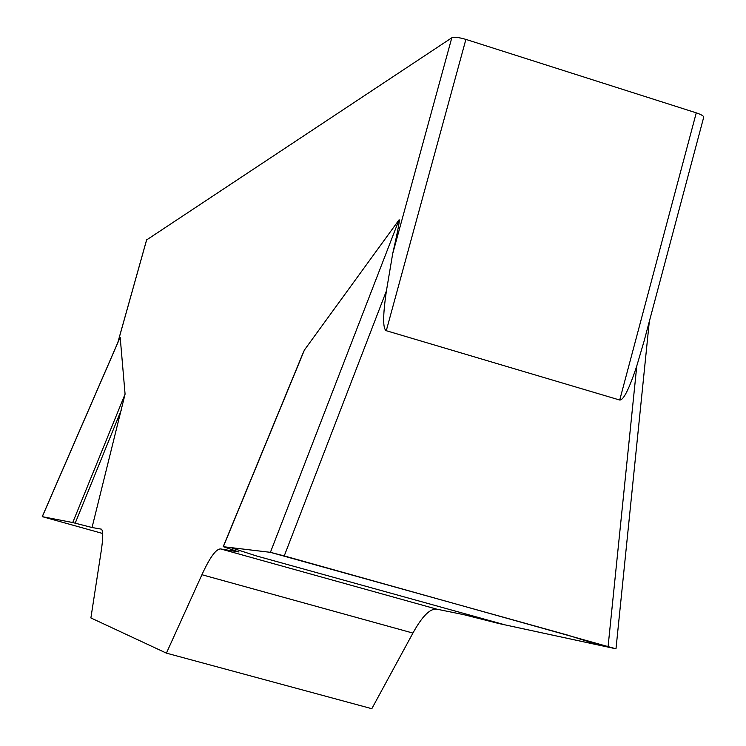 <?xml version="1.0" encoding="UTF-8"?>
<svg xmlns="http://www.w3.org/2000/svg" width="746" height="746" viewBox="0 0 746 746"><rect width="100%" height="100%" fill="white"/><g stroke="black" fill="none" stroke-linecap="round" stroke-linejoin="round"><path stroke-width="1.12" d="M436.736 609.146L463.844 614.676L498.766 623.516L616 648.815L284.235 555.919L270.416 552.338L223.324 546.706L239.037 551.993L220.685 548.944C216.135 548.73 209.878 557.327 201.924 574.728L166.405 653.132L371.816 708.7L412.92 633.074C422.143 616.308 430.088 608.335 436.736 609.146L220.685 548.944M120.181 337.257L125.076 394.112L92.038 527.515L72.735 522.554L42.298 516.661L119.593 338.628M166.405 653.132L90.891 617.94L101.223 550.921C103.19 537.801 103.237 530.546 101.353 529.147L92.038 527.515M302.69 353.921L304.433 349.995L399.045 219.865C400.108 218.923 397.982 230.206 392.685 253.715L451.796 37.794C454.249 36.824 458.949 37.365 465.896 39.398L386.279 330.711L619.721 400.033C623.497 400.304 629.186 388.946 636.786 365.932L643.882 341.808M146.636 239.923L451.796 37.794M619.721 400.033L696.27 112.851L465.896 39.398M386.279 330.711C382.754 328.809 382.801 315.539 386.419 290.893L392.685 253.715M696.27 112.851C701.66 114.679 704.121 116.217 703.646 117.467L643.882 341.882M42.242 516.652L102.687 533.493M223.324 546.706L304.433 349.995M75.197 523.151L121.747 408.892M72.735 522.554L125.076 394.112M270.406 552.338L567.193 634.977L600.782 645.551L505.238 624.915L256.363 555.919L230.607 547.573L270.406 552.338L399.045 219.865M146.673 239.764L117.905 342.367M412.92 633.074L201.924 574.728M386.419 290.893L284.235 555.919M608.102 646.409L636.786 365.932M117.803 342.591L146.626 239.82M223.203 546.697L303.016 353.128M616.028 648.47L649.309 321.479M42.27 516.568L120.069 337.379"/></g></svg>
